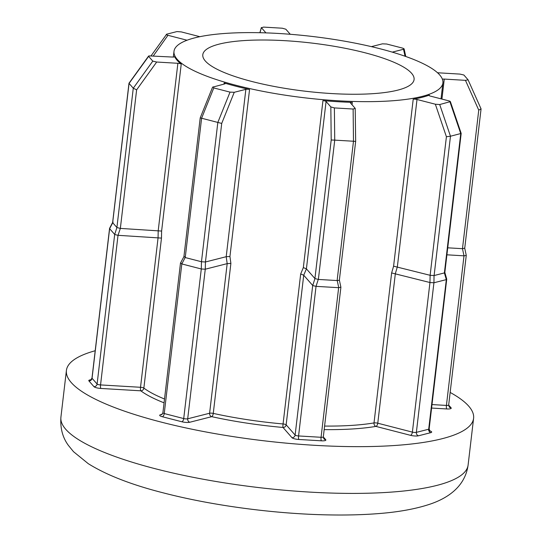 <?xml version="1.0" encoding="UTF-8"?>
<svg xmlns="http://www.w3.org/2000/svg" width="542" height="542" viewBox="0 0 542 542"><rect width="100%" height="100%" fill="white"/><g stroke="black" fill="none" stroke-linecap="round" stroke-linejoin="round"><path stroke-width="0.81" d="M323.31 436.947L325.728 439.704A5.799 1.328 -173.3 0 1 321.372 440.815L298.872 439.481A5.799 1.328 -173.3 0 1 291.989 437.706L283.005 427.462A2.9 0.346 95.1 0 1 283.066 423.959A2.9 0.664 -173.3 0 1 284.875 424.264A2.9 0.664 -173.3 0 1 286.149 424.82L295.126 435.063L312.7 285.471L303.723 275.221L300.681 273.967L303.337 267.592L322.951 100.622A2.9 0.664 -173.3 0 1 326.074 101.483L330.837 106.916L334.38 107.919L353.127 109.03L355.206 108.366L350.444 102.933A2.9 0.664 -173.3 0 1 350.376 102.756A2.9 0.664 -173.3 0 1 352.314 102.363A135.371 30.914 -173.3 0 1 322.951 100.622M93.969 386.67A2.9 2.737 -41.2 0 0 97.106 384.034L114.68 234.435L109.626 228.67L92.052 378.269L97.106 384.034A2.9 0.664 6.7 0 0 98.38 384.59A2.9 0.664 6.7 0 0 100.555 384.922L140.52 387.286A2.9 0.691 -86.6 0 0 140.818 390.816L100.853 388.445A5.799 1.328 -173.3 0 1 93.969 386.67L88.915 380.904A5.799 1.328 -173.3 0 1 91.036 379.786M112.689 222.715L116.903 227.518L133.271 88.21L129.057 83.4L112.668 222.681L113.088 222.105L109.626 228.67M148.969 55.894L148.589 56.314L152.797 61.124L156.679 62.032L177.878 63.292A2.9 0.664 -173.3 0 1 181.231 64.098A135.371 30.914 -173.3 0 1 174.632 56.571A2.9 0.664 -173.3 0 1 174.646 56.659A2.9 0.664 -173.3 0 1 172.397 57.046L148.969 55.894L129.057 83.4M152.797 61.124L133.271 88.21L136.625 89.85L120.351 228.406L118.02 235.309L115.968 234.842L114.708 234.456L116.903 227.518M116.93 227.538L120.243 228.392M318.371 279.442L337.117 280.553L353.479 141.238L334.732 140.127L318.371 279.442L314.922 278.554L331.203 139.992L330.837 106.916M318.262 279.428L316.04 286.339L313.987 285.871L312.727 285.492L314.949 278.574M334.38 107.919L334.732 140.127L331.203 139.992M340.843 287.158L338.75 287.687L337.219 280.553L338.933 280.309M118.02 235.309L100.555 384.922A2.9 0.691 -86.6 0 0 100.853 388.445M316.04 286.339L298.574 435.951L321.067 437.286L338.642 287.687L316.149 286.359M251.915 81.496A106.367 24.288 6.7 0 0 358.16 94.233A106.367 24.288 6.7 0 0 414.081 79.538A106.367 24.288 6.7 0 0 364.969 52.764A106.367 24.288 6.7 0 0 258.73 40.027A106.367 24.288 6.7 0 0 202.803 54.722A106.367 24.288 6.7 0 0 251.915 81.496M95.196 350.742A204.998 46.808 6.7 0 0 66.409 370.457A204.998 46.808 6.7 0 0 161.062 422.062A204.998 46.808 6.7 0 0 365.816 446.608A204.998 46.808 6.7 0 0 473.6 418.288A204.998 46.808 6.7 0 0 450.158 392.442M380.382 48.848A135.371 30.914 6.7 0 0 245.167 32.635A135.371 30.914 6.7 0 0 173.996 51.334A135.371 30.914 6.7 0 0 236.502 85.412A135.371 30.914 6.7 0 0 371.717 101.625A135.371 30.914 6.7 0 0 442.895 82.926A135.371 30.914 6.7 0 0 380.382 48.848M120.351 228.406L161.618 231.068L161.482 238.094L118.122 235.323M213.142 86.855L213.792 87.94L230.025 92.12L234.246 92.296L245.865 89.342A2.9 0.664 -173.3 0 1 249.557 89.511A135.371 30.914 -173.3 0 1 236.393 86.347A135.371 30.914 -173.3 0 1 224.131 82.96A2.9 0.664 -173.3 0 1 225.208 83.617A2.9 0.664 -173.3 0 1 224.761 83.902L212.572 87.174L200.215 117.885L183.921 256.664L180.486 263.08L162.898 412.814A2.9 0.664 6.7 0 0 164.24 413.546L183.718 418.566L201.292 268.967L181.814 263.947L164.24 413.546A2.9 1.443 -75.5 0 1 162.37 416.744A5.799 1.328 -173.3 0 1 160.581 414.705L162.2 414.291M229.943 256.481L230.885 263.405L227.173 263.636L205.269 269.205L187.695 418.803L209.605 413.234L227.179 263.636L226.197 256.705L229.943 256.481L249.557 89.511M417.001 99.491L397.347 266.854L395.348 273.608L377.774 423.207L412.387 432.123L429.955 282.524L391.629 272.938L393.594 266.183L413.214 99.213A2.9 0.664 -173.3 0 1 417.001 99.491L435.355 104.22L439.711 104.552L450.375 101.611L461.181 133.42L444.84 272.423M461.181 133.434L450.477 136.225L434.108 275.539L444.386 272.924L460.754 133.617L449.989 101.943C450.741 101.659 450.314 101.286 448.715 100.826L430.362 96.097A2.9 0.664 -173.3 0 1 429.02 95.365A2.9 0.664 -173.3 0 1 429.311 95.121A135.371 30.914 -173.3 0 1 413.214 99.213M199.863 36.687A2.9 0.664 -173.3 0 1 199.666 36.639L181.313 31.91L176.956 31.578L166.679 34.187C165.927 34.471 166.353 34.844 167.952 35.305L186.306 40.033A2.9 0.664 -173.3 0 1 186.99 40.25M166.679 34.187L151.11 55.779M432.001 404.569L446.425 405.43L463.999 255.831L446.926 254.815M446.269 279.631L433.932 282.761L416.364 432.36L428.695 429.223L446.323 279.604L444.386 272.924M290.268 34.282L285.83 29.214L282.287 28.211L263.541 27.1L261.461 27.764L265.939 32.879M259.862 32.71L261.373 27.506L260.018 32.716M392.286 52.127L403.526 49.275L404.108 48.841L402.875 48.191L386.642 44.01L382.422 43.834L371.392 46.639M442.38 79.2A2.9 0.664 -173.3 0 1 444.271 79.085L465.463 80.345L468.078 79.816L463.871 75.006L459.989 74.098L438.79 72.838A2.9 0.664 -173.3 0 1 437.448 72.682M447.746 247.816L462.475 248.69L478.749 110.134L465.463 80.345M478.749 110.134L481.066 108.901L468.078 79.816M393.594 266.183L430.131 275.302L446.412 136.74L435.355 104.22M326.074 101.483L306.413 268.846L314.922 278.554M321.372 440.815A2.9 0.691 93.4 0 1 321.067 437.286A2.9 0.664 6.7 0 0 323.317 436.906L340.898 287.233L339.373 280.085L355.66 141.428L355.206 108.366M213.792 87.94L201.597 118.251L185.235 257.558L201.468 261.745L217.83 122.431L200.615 117.98M230.025 92.12L217.83 122.431L221.719 123.42L205.445 261.982L226.197 256.705M463.999 255.831L462.475 248.69M429.955 282.524L430.131 275.302M434.108 275.539L430.226 275.316M434.047 275.546L433.932 282.761M205.445 261.982L205.269 269.205M201.292 268.967L201.468 261.745M185.235 257.558L184.287 256.549M185.14 257.531L181.814 263.947M464.108 255.831L466.262 255.37L448.674 405.043L449.237 406.954A2.9 2.737 -41.2 0 0 451.093 407.841A5.799 1.328 -173.3 0 1 446.73 408.953L431.595 408.051M433.878 282.768L430.05 282.545M444.853 272.457L446.723 279.123L446.323 279.604M181.726 263.92L180.865 262.938M205.215 269.211L201.387 268.988M481.066 108.901L464.731 248.236L466.256 255.357M464.677 248.161L462.583 248.69M444.44 272.904L444.846 272.504M439.711 104.552L450.477 136.225L446.412 136.74M353.127 109.03L353.479 141.238L355.572 141.435M306.413 268.846L303.337 267.592M201.563 261.759L205.384 261.989M161.482 238.094L143.86 388.086A2.9 2.629 -53.1 0 1 140.818 390.816A138.278 31.578 -173.3 0 0 164.07 402.828M429.671 430.802A5.799 1.328 -173.3 0 1 430.802 432.658L418.465 435.795A5.799 1.328 -173.3 0 1 410.511 435.321L375.904 426.398A2.9 2.222 80.4 0 1 374.014 422.923L391.629 272.938M230.885 263.405L213.263 413.397A2.9 0.664 -173.3 0 0 209.605 413.234A2.9 2.425 -104.3 0 0 211.712 416.669A138.278 31.578 -173.3 0 0 283.005 427.462A2.9 2.737 138.8 0 0 286.149 424.82L303.723 275.221L306.42 268.852M158.088 237.694L140.52 387.286A2.9 0.664 -173.3 0 1 142.688 387.618A2.9 0.664 -173.3 0 1 143.86 388.086A135.371 30.914 6.7 0 0 164.524 399.007M291.989 437.706A2.9 2.737 138.8 0 0 295.126 435.063A2.9 0.664 6.7 0 0 296.399 435.626A2.9 0.664 6.7 0 0 298.574 435.951A2.9 0.691 93.4 0 0 298.872 439.481M468.105 465.043C465.083 486.94 447.319 498.261 430.314 504.053C415.572 509.04 397.503 512.278 376.121 513.775C361.46 514.853 345.586 515.232 328.506 514.9C275.092 513.938 212.518 505.639 163.745 492.983C131.753 484.887 106.591 475.117 88.265 463.674L73.516 451.689L68.407 445.416C62.642 437.624 60.148 428.221 60.914 417.204A204.998 46.808 6.7 0 0 155.568 468.81A204.998 46.808 6.7 0 0 360.328 493.362A204.998 46.808 6.7 0 0 468.105 465.043L473.6 418.288M181.231 64.098L161.618 231.068M223.995 84.098L224.131 82.96M189.802 422.238A5.799 1.328 -173.3 0 1 181.848 421.764A2.9 1.443 -75.5 0 0 183.718 418.566A2.9 0.664 6.7 0 0 187.695 418.803A2.9 2.425 -104.3 0 0 189.802 422.238L211.712 416.669A2.9 1.131 -77.6 0 0 213.263 413.397A135.371 30.914 6.7 0 0 283.066 423.959L300.681 273.967M352.314 102.363L352.036 104.741M324.59 426.073A135.371 30.914 6.7 0 0 374.014 422.923A2.9 0.664 -173.3 0 1 377.774 423.207A2.9 1.443 104.5 0 1 375.904 426.398A138.278 31.578 -173.3 0 1 324.177 429.61M429.311 95.121L429.244 95.663M181.848 421.764L162.37 416.744M448.674 405.084L451.093 407.841M186.252 40.535L186.306 40.033M167.952 35.305L153.311 55.914M405.043 56.226L403.526 49.275M444.271 79.085L441.92 99.071M226.204 256.705L245.865 89.342M234.246 92.296L221.719 123.42M158.217 230.655L177.878 63.292M156.679 62.032L136.625 89.85M158.074 237.694L158.203 230.655M446.73 408.953A2.9 0.691 93.4 0 1 446.425 405.43A2.9 0.664 6.7 0 0 448.674 405.043M410.511 435.321A2.9 1.443 104.5 0 0 412.387 432.123A2.9 0.664 6.7 0 0 416.364 432.36A2.9 2.425 75.7 0 0 418.465 435.795M430.802 432.658A2.9 2.425 75.7 0 1 428.695 429.223A2.9 0.664 6.7 0 0 429.142 428.939L429.975 431.093L428.62 430.626M109.565 228.419L91.984 378.092A2.9 0.664 6.7 0 0 92.052 378.269A2.9 2.737 -41.2 0 1 88.915 380.904M162.898 412.814L161.584 414.725A2.9 2.425 75.7 0 1 160.581 414.705M325.728 439.704A2.9 2.737 -41.2 0 1 323.879 438.81L323.317 436.906M112.641 222.416L109.599 228.317M148.555 56.097L128.996 83.217M66.409 370.457L60.914 417.204M173.996 51.334L173.318 57.059M442.895 82.926L441.025 98.84M446.73 279.205L429.142 428.939M404.108 48.841L405.768 56.483M128.982 83.251L112.634 222.471M91.984 378.092L90.67 380.003L91.307 379.895"/></g></svg>
